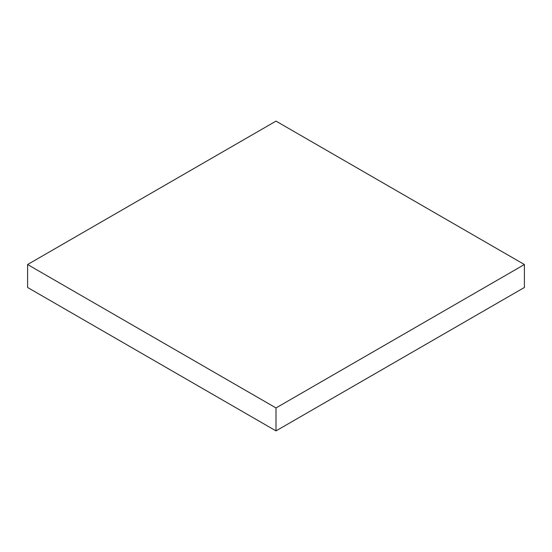 <?xml version="1.0" encoding="UTF-8"?>
<svg xmlns="http://www.w3.org/2000/svg" width="552" height="552" viewBox="0 0 552 552"><rect width="100%" height="100%" fill="white"/><g stroke="black" fill="none" stroke-linecap="round" stroke-linejoin="round"><path stroke-width="0.83" d="M27.6 264.525L27.6 287.475L276 430.884L524.4 287.475L524.4 264.525L276 121.116L27.6 264.525L276 407.942L276 430.884M276 407.942L524.4 264.525"/></g></svg>
